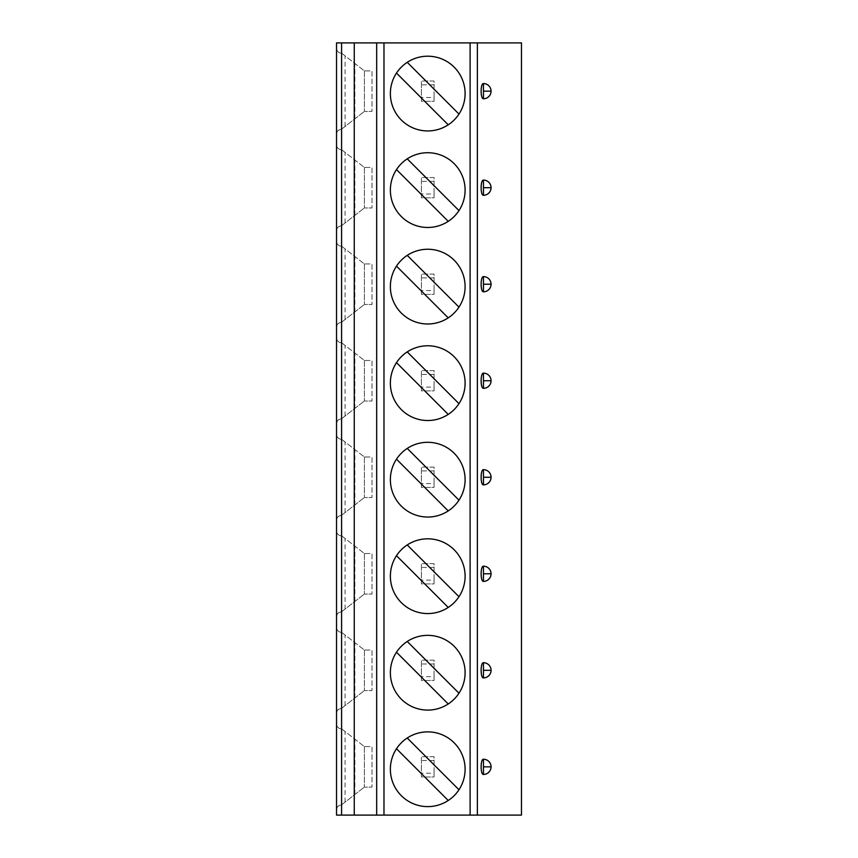 <?xml version="1.0" encoding="UTF-8"?>
<svg xmlns="http://www.w3.org/2000/svg" width="858" height="858" viewBox="0 0 858 858"><rect width="100%" height="100%" fill="white"/><g stroke="black" fill="none" stroke-linecap="round" stroke-linejoin="round"><path stroke-width="0.64" stroke-dasharray="4.29 3.22" d="M336.529 815.1L521.471 815.1L521.471 42.9L336.529 42.9L336.529 815.1M434.062 97.501L434.062 81.027L421.396 81.027L434.062 81.027L434.062 101.298L421.396 101.298L421.396 81.027L421.396 101.298L434.062 101.298L434.062 97.501L421.396 97.501M434.062 194.026L434.062 177.552L421.396 177.552L434.062 177.552L434.062 197.823L421.396 197.823L421.396 177.552L421.396 197.823L434.062 197.823L434.062 194.026L421.396 194.026M434.062 290.551L434.062 274.077L421.396 274.077L434.062 274.077L434.062 294.348L421.396 294.348L421.396 274.077L421.396 294.348L434.062 294.348L434.062 290.551L421.396 290.551M434.062 387.076L434.062 370.602L421.396 370.602L434.062 370.602L434.062 390.873L421.396 390.873L421.396 370.602L421.396 390.873L434.062 390.873L434.062 387.076L421.396 387.076M434.062 483.601L434.062 467.127L421.396 467.127L434.062 467.127L434.062 487.398L421.396 487.398L421.396 467.127L421.396 487.398L434.062 487.398L434.062 483.601L421.396 483.601M434.062 580.126L434.062 563.652L421.396 563.652L434.062 563.652L434.062 583.923L421.396 583.923L421.396 563.652L421.396 583.923L434.062 583.923L434.062 580.126L421.396 580.126M434.062 676.651L434.062 660.177L421.396 660.177L434.062 660.177L434.062 680.448L421.396 680.448L421.396 660.177L421.396 680.448L434.062 680.448L434.062 676.651L421.396 676.651M434.062 773.176L434.062 756.702L421.396 756.702L434.062 756.702L434.062 776.973L421.396 776.973L421.396 756.702L421.396 776.973L434.062 776.973L434.062 773.176L421.396 773.176M434.062 84.835L421.396 84.835M484.48 83.634L485.435 83.816M486.304 84.116L487.097 84.481M490.057 87.377L490.454 88.17M490.776 89.071L490.99 90.101M491.055 90.626L491.066 91.184M490.99 92.256L490.765 93.275M490.444 94.176L490.047 94.97M487.097 97.844L486.304 98.22M485.435 98.509L484.48 98.691M484.48 180.159L485.435 180.341M486.304 180.641L487.097 181.006M490.057 183.902L490.454 184.695M490.776 185.596L490.99 186.626M491.055 187.151L491.066 187.709M490.99 188.781L490.765 189.8M490.444 190.701L490.047 191.495M487.097 194.369L486.304 194.745M485.435 195.034L484.48 195.216M484.48 276.684L485.435 276.866M486.304 277.166L487.097 277.531M490.057 280.427L490.454 281.22M490.776 282.121L490.99 283.151M491.055 283.676L491.066 284.234M490.99 285.306L490.765 286.325M490.444 287.226L490.047 288.02M487.097 290.894L486.304 291.27M485.435 291.559L484.48 291.741M484.48 373.209L485.435 373.391M486.304 373.691L487.097 374.056M490.057 376.952L490.454 377.745M490.776 378.646L490.99 379.676M491.055 380.201L491.066 380.759M490.99 381.831L490.765 382.85M490.444 383.751L490.047 384.545M487.097 387.419L486.304 387.795M485.435 388.084L484.48 388.266M484.48 469.734L485.435 469.916M486.304 470.216L487.097 470.581M490.057 473.477L490.454 474.27M490.776 475.171L490.99 476.201M491.055 476.726L491.066 477.284M490.99 478.356L490.765 479.375M490.444 480.276L490.047 481.07M487.097 483.944L486.304 484.32M485.435 484.609L484.48 484.791M484.48 566.259L485.435 566.441M486.304 566.741L487.097 567.106M490.057 570.002L490.454 570.795M490.776 571.696L490.99 572.726M491.055 573.251L491.066 573.809M490.99 574.881L490.765 575.9M490.444 576.801L490.047 577.595M487.097 580.469L486.304 580.845M485.435 581.134L484.48 581.316M484.48 662.784L485.435 662.966M486.304 663.266L487.097 663.631M490.057 666.527L490.454 667.32M490.776 668.221L490.99 669.251M491.055 669.776L491.066 670.334M490.99 671.406L490.765 672.425M490.444 673.326L490.047 674.12M487.097 676.994L486.304 677.37M485.435 677.659L484.48 677.841M484.48 759.309L485.435 759.491M486.304 759.791L487.097 760.156M490.057 763.052L490.454 763.845M490.776 764.746L490.99 765.776M491.055 766.301L491.066 766.859M490.99 767.931L490.765 768.95M490.444 769.851L490.047 770.645M487.097 773.519L486.304 773.895M485.435 774.184L484.48 774.366M336.529 134.234L336.529 48.091L336.529 134.234C336.958 130.92 338.653 129.226 341.591 129.161C338.073 129.901 336.379 131.596 336.529 134.234M336.529 230.759L336.529 144.616L336.529 230.759C336.958 227.445 338.653 225.751 341.591 225.686C338.073 226.437 336.379 228.121 336.529 230.759M336.529 327.284L336.529 241.141L336.529 327.284C336.958 323.97 338.653 322.276 341.591 322.211C338.073 322.962 336.379 324.646 336.529 327.284M336.529 423.809L336.529 337.666L336.529 423.809C336.958 420.495 338.653 418.801 341.591 418.736C338.073 419.487 336.379 421.171 336.529 423.809M336.529 520.334L336.529 434.191L336.529 520.334C336.958 517.02 338.653 515.326 341.591 515.261C338.073 516.012 336.379 517.696 336.529 520.334M336.529 616.859L336.529 530.716L336.529 616.859C336.958 613.545 338.653 611.851 341.591 611.786C338.073 612.537 336.379 614.221 336.529 616.859M336.529 713.384L336.529 627.241L336.529 713.384C336.958 710.07 338.653 708.376 341.591 708.311C338.073 709.062 336.379 710.746 336.529 713.384M336.529 809.909L336.529 723.766L336.529 809.909C336.958 806.595 338.653 804.901 341.591 804.836C338.073 805.587 336.379 807.271 336.529 809.909M336.529 48.091C336.368 50.719 338.063 52.413 341.591 53.164C338.653 53.099 336.958 51.405 336.529 48.091M341.591 53.164L364.393 70.892L341.591 53.164L341.591 129.161L364.393 111.433L341.591 129.161M364.393 70.892L364.393 111.433L371.997 111.433L364.393 111.433L364.393 70.892L371.997 70.892L371.997 111.433L371.997 70.892L364.393 70.892M336.529 144.616C336.368 147.244 338.052 148.927 341.591 149.689C338.653 149.624 336.958 147.93 336.529 144.616M341.591 149.689L364.393 167.417L341.591 149.689L341.591 225.686L364.393 207.958L341.591 225.686M364.393 167.417L364.393 207.958L371.997 207.958L364.393 207.958L364.393 167.417L371.997 167.417L371.997 207.958L371.997 167.417L364.393 167.417M336.529 241.141C336.368 243.769 338.052 245.452 341.591 246.214C338.653 246.149 336.958 244.455 336.529 241.141M341.591 246.214L364.393 263.942L341.591 246.214L341.591 322.211L364.393 304.483L341.591 322.211M364.393 263.942L364.393 304.483L371.997 304.483L364.393 304.483L364.393 263.942L371.997 263.942L371.997 304.483L371.997 263.942L364.393 263.942M336.529 337.666C336.368 340.294 338.052 341.977 341.591 342.739C338.653 342.674 336.958 340.98 336.529 337.666M341.591 342.739L364.393 360.467L341.591 342.739L341.591 418.736L364.393 401.008L341.591 418.736M364.393 360.467L364.393 401.008L371.997 401.008L364.393 401.008L364.393 360.467L371.997 360.467L371.997 401.008L371.997 360.467L364.393 360.467M336.529 434.191C336.368 436.819 338.052 438.502 341.591 439.264C338.653 439.199 336.958 437.505 336.529 434.191M341.591 439.264L364.393 456.992L341.591 439.264L341.591 515.261L364.393 497.533L341.591 515.261M364.393 456.992L364.393 497.533L371.997 497.533L364.393 497.533L364.393 456.992L371.997 456.992L371.997 497.533L371.997 456.992L364.393 456.992M336.529 530.716C336.368 533.344 338.052 535.027 341.591 535.789C338.653 535.724 336.958 534.03 336.529 530.716M341.591 535.789L364.393 553.517L341.591 535.789L341.591 611.786L364.393 594.058L341.591 611.786M364.393 553.517L364.393 594.058L371.997 594.058L364.393 594.058L364.393 553.517L371.997 553.517L371.997 594.058L371.997 553.517L364.393 553.517M336.529 627.241C336.368 629.869 338.052 631.552 341.591 632.314C338.653 632.249 336.958 630.555 336.529 627.241M341.591 632.314L364.393 650.042L341.591 632.314L341.591 708.311L364.393 690.583L341.591 708.311M364.393 650.042L364.393 690.583L371.997 690.583L364.393 690.583L364.393 650.042L371.997 650.042L371.997 690.583L371.997 650.042L364.393 650.042M336.529 723.766C336.368 726.394 338.052 728.077 341.591 728.839C338.653 728.774 336.958 727.08 336.529 723.766M341.591 728.839L364.393 746.567L341.591 728.839L341.591 804.836L364.393 787.108L341.591 804.836M364.393 746.567L364.393 787.108L371.997 787.108L364.393 787.108L364.393 746.567L371.997 746.567L371.997 787.108L371.997 746.567L364.393 746.567M427.734 130.942A37.366 37.366 0 0 0 460.617 75.815A37.366 37.366 0 0 0 396.493 73.069A37.366 37.366 0 0 0 427.734 130.942M458.976 114.071L407.239 62.323M396.493 73.069L448.23 124.818M427.734 227.467A37.366 37.366 0 0 0 460.617 172.34A37.366 37.366 0 0 0 396.493 169.594A37.366 37.366 0 0 0 427.734 227.467M458.976 210.596L407.239 158.848M396.493 169.594L448.23 221.343M427.734 323.992A37.366 37.366 0 0 0 460.617 268.865A37.366 37.366 0 0 0 396.493 266.119A37.366 37.366 0 0 0 427.734 323.992M458.976 307.121L407.239 255.373M396.493 266.119L448.23 317.868M427.734 420.517A37.366 37.366 0 0 0 460.617 365.39A37.366 37.366 0 0 0 396.493 362.644A37.366 37.366 0 0 0 427.734 420.517M458.976 403.646L407.239 351.898M396.493 362.644L448.23 414.393M427.734 517.042A37.366 37.366 0 0 0 460.617 461.915A37.366 37.366 0 0 0 396.493 459.169A37.366 37.366 0 0 0 427.734 517.042M458.976 500.171L407.239 448.423M396.493 459.169L448.23 510.918M427.734 613.567A37.366 37.366 0 0 0 460.617 558.44A37.366 37.366 0 0 0 396.493 555.694A37.366 37.366 0 0 0 427.734 613.567M458.976 596.696L407.239 544.948M396.493 555.694L448.23 607.443M427.734 710.092A37.366 37.366 0 0 0 460.617 654.965A37.366 37.366 0 0 0 396.493 652.219A37.366 37.366 0 0 0 427.734 710.092M458.976 693.221L407.239 641.473M396.493 652.219L448.23 703.968M427.734 806.617A37.366 37.366 0 0 0 460.617 751.49A37.366 37.366 0 0 0 396.493 748.744A37.366 37.366 0 0 0 427.734 806.617M458.976 789.746L407.239 737.998M396.493 748.744L448.23 800.493M434.062 181.36L421.396 181.36M434.062 277.885L421.396 277.885M434.062 374.41L421.396 374.41M434.062 470.935L421.396 470.935M434.062 567.46L421.396 567.46M434.062 663.985L421.396 663.985M434.062 760.51L421.396 760.51M345.077 126.458L345.077 55.867M354.869 118.844L354.869 63.481M345.077 222.983L345.077 152.392M354.869 215.369L354.869 160.006M345.077 319.508L345.077 248.917M354.869 311.894L354.869 256.531M345.077 416.033L345.077 345.442M354.869 408.419L354.869 353.056M345.077 512.558L345.077 441.967M354.869 504.944L354.869 449.581M345.077 609.083L345.077 538.492M354.869 601.469L354.869 546.106M345.077 705.608L345.077 635.017M354.869 697.994L354.869 642.631M345.077 802.133L345.077 731.542M354.869 794.519L354.869 739.156"/><path stroke-width="1.29" d="M341.591 815.1L336.529 815.1L336.529 42.9L354.268 42.9L354.268 815.1L341.591 815.1L341.591 42.9M477.37 815.1L477.37 42.9L521.471 42.9L521.471 815.1L354.268 815.1M483.472 91.162L491.066 91.162A7.604 7.604 0 0 0 483.451 83.558L483.451 98.767C480.351 99.002 480.351 83.323 483.451 83.558L484.48 83.634M485.435 83.816L486.304 84.116M487.097 84.481L487.816 84.931M488.47 85.446L489.06 86.014M489.596 86.658L490.057 87.377M490.454 88.17L490.776 89.071M483.44 98.767A7.604 7.604 0 0 0 491.066 91.162L491.066 91.345M491.066 91.474L490.99 92.256M490.765 93.275L490.444 94.176M490.047 94.97L489.586 95.678M489.446 95.849L488.02 97.254M487.816 97.394L487.097 97.844M486.304 98.22L485.435 98.509M484.48 98.691L483.494 98.767M483.472 187.688L491.066 187.688A7.604 7.604 0 0 0 483.451 180.083L483.451 195.292C480.351 195.527 480.351 179.848 483.451 180.083L484.48 180.159M485.435 180.341L486.304 180.641M487.097 181.006L487.816 181.456M488.47 181.971L489.06 182.539M489.596 183.183L490.057 183.902M490.454 184.695L490.776 185.596M483.44 195.292A7.604 7.604 0 0 0 491.066 187.688L491.066 187.87M491.066 187.999L490.99 188.781M490.765 189.8L490.444 190.701M490.047 191.495L489.586 192.203M489.446 192.374L488.02 193.779M487.816 193.919L487.097 194.369M486.304 194.745L485.435 195.034M484.48 195.216L483.494 195.292M483.472 284.212L491.066 284.212A7.604 7.604 0 0 0 483.451 276.608L483.451 291.817C480.351 292.052 480.351 276.373 483.451 276.608L484.48 276.684M485.435 276.866L486.304 277.166M487.097 277.531L487.816 277.981M488.47 278.496L489.06 279.065M489.596 279.708L490.057 280.427M490.454 281.22L490.776 282.121M483.44 291.817A7.604 7.604 0 0 0 491.066 284.212L491.066 284.395M491.066 284.524L490.99 285.306M490.765 286.325L490.444 287.226M490.047 288.02L489.586 288.728M489.446 288.899L488.02 290.304M487.816 290.444L487.097 290.894M486.304 291.27L485.435 291.559M484.48 291.741L483.494 291.817M483.472 380.738L491.066 380.738A7.604 7.604 0 0 0 483.451 373.133L483.451 388.342C480.351 388.577 480.351 372.898 483.451 373.133L484.48 373.209M485.435 373.391L486.304 373.691M487.097 374.056L487.816 374.506M488.47 375.021L489.06 375.589M489.596 376.233L490.057 376.952M490.454 377.745L490.776 378.646M483.44 388.342A7.604 7.604 0 0 0 491.066 380.738L491.066 380.92M491.066 381.049L490.99 381.831M490.765 382.85L490.444 383.751M490.047 384.545L489.586 385.253M489.446 385.424L488.02 386.829M487.816 386.969L487.097 387.419M486.304 387.795L485.435 388.084M484.48 388.266L483.494 388.342M483.472 477.262L491.066 477.262A7.604 7.604 0 0 0 483.451 469.658L483.451 484.867C480.351 485.102 480.351 469.423 483.451 469.658L484.48 469.734M485.435 469.916L486.304 470.216M487.097 470.581L487.816 471.031M488.47 471.546L489.06 472.114M489.596 472.758L490.057 473.477M490.454 474.27L490.776 475.171M483.44 484.867A7.604 7.604 0 0 0 491.066 477.262L491.066 477.445M491.066 477.574L490.99 478.356M490.765 479.375L490.444 480.276M490.047 481.07L489.586 481.778M489.446 481.949L488.02 483.354M487.816 483.494L487.097 483.944M486.304 484.32L485.435 484.609M484.48 484.791L483.494 484.867M483.472 573.788L491.066 573.788A7.604 7.604 0 0 0 483.451 566.183L483.451 581.392C480.351 581.627 480.351 565.948 483.451 566.183L484.48 566.259M485.435 566.441L486.304 566.741M487.097 567.106L487.816 567.556M488.47 568.071L489.06 568.639M489.596 569.283L490.057 570.002M490.454 570.795L490.776 571.696M483.44 581.392A7.604 7.604 0 0 0 491.066 573.788L491.066 573.97M491.066 574.099L490.99 574.881M490.765 575.9L490.444 576.801M490.047 577.595L489.586 578.303M489.446 578.474L488.02 579.879M487.816 580.019L487.097 580.469M486.304 580.845L485.435 581.134M484.48 581.316L483.494 581.392M483.472 670.312L491.066 670.312A7.604 7.604 0 0 0 483.451 662.708L483.451 677.917C480.351 678.152 480.351 662.473 483.451 662.708L484.48 662.784M485.435 662.966L486.304 663.266M487.097 663.631L487.816 664.081M488.47 664.596L489.06 665.165M489.596 665.808L490.057 666.527M490.454 667.32L490.776 668.221M483.44 677.917A7.604 7.604 0 0 0 491.066 670.312L491.066 670.495M491.066 670.624L490.99 671.406M490.765 672.425L490.444 673.326M490.047 674.12L489.586 674.828M489.446 674.999L488.02 676.404M487.816 676.544L487.097 676.994M486.304 677.37L485.435 677.659M484.48 677.841L483.494 677.917M483.472 766.837L491.066 766.837A7.604 7.604 0 0 0 483.451 759.233L483.451 774.442C480.351 774.677 480.351 758.998 483.451 759.233L484.48 759.309M485.435 759.491L486.304 759.791M487.097 760.156L487.816 760.606M488.47 761.121L489.06 761.69M489.596 762.333L490.057 763.052M490.454 763.845L490.776 764.746M483.44 774.442A7.604 7.604 0 0 0 491.066 766.837L491.066 767.02M491.066 767.149L490.99 767.931M490.765 768.95L490.444 769.851M490.047 770.645L489.586 771.353M489.446 771.524L488.02 772.929M487.816 773.069L487.097 773.519M486.304 773.895L485.435 774.184M484.48 774.366L483.494 774.442M477.37 42.9L354.268 42.9M427.734 130.942A37.366 37.366 0 0 0 465.1 93.565A37.366 37.366 0 0 0 427.734 56.199A37.366 37.366 0 0 0 390.369 93.565A37.366 37.366 0 0 0 427.734 130.942M427.734 227.467A37.366 37.366 0 0 0 465.1 190.09A37.366 37.366 0 0 0 427.734 152.724A37.366 37.366 0 0 0 390.369 190.09A37.366 37.366 0 0 0 427.734 227.467M427.734 323.992A37.366 37.366 0 0 0 465.1 286.615A37.366 37.366 0 0 0 427.734 249.249A37.366 37.366 0 0 0 390.369 286.615A37.366 37.366 0 0 0 427.734 323.992M427.734 420.517A37.366 37.366 0 0 0 465.1 383.14A37.366 37.366 0 0 0 427.734 345.774A37.366 37.366 0 0 0 390.369 383.14A37.366 37.366 0 0 0 427.734 420.517M427.734 517.042A37.366 37.366 0 0 0 465.1 479.665A37.366 37.366 0 0 0 427.734 442.299A37.366 37.366 0 0 0 390.369 479.665A37.366 37.366 0 0 0 427.734 517.042M427.734 613.567A37.366 37.366 0 0 0 465.1 576.19A37.366 37.366 0 0 0 427.734 538.824A37.366 37.366 0 0 0 390.369 576.19A37.366 37.366 0 0 0 427.734 613.567M427.734 710.092A37.366 37.366 0 0 0 465.1 672.715A37.366 37.366 0 0 0 427.734 635.349A37.366 37.366 0 0 0 390.369 672.715A37.366 37.366 0 0 0 427.734 710.092M427.734 806.617A37.366 37.366 0 0 0 465.1 769.24A37.366 37.366 0 0 0 427.734 731.874A37.366 37.366 0 0 0 390.369 769.24A37.366 37.366 0 0 0 427.734 806.617M458.976 114.071L407.239 62.323M396.493 73.069L448.23 124.818M458.976 210.596L407.239 158.848M396.493 169.594L448.23 221.343M458.976 307.121L407.239 255.373M396.493 266.119L448.23 317.868M458.976 403.646L407.239 351.898M396.493 362.644L448.23 414.393M458.976 500.171L407.239 448.423M396.493 459.169L448.23 510.918M458.976 596.696L407.239 544.948M396.493 555.694L448.23 607.443M458.976 693.221L407.239 641.473M396.493 652.219L448.23 703.968M458.976 789.746L407.239 737.998M396.493 748.744L448.23 800.493M470.109 815.1L470.109 42.9M383.976 815.1L383.976 42.9M376.673 815.1L376.673 42.9"/></g></svg>
